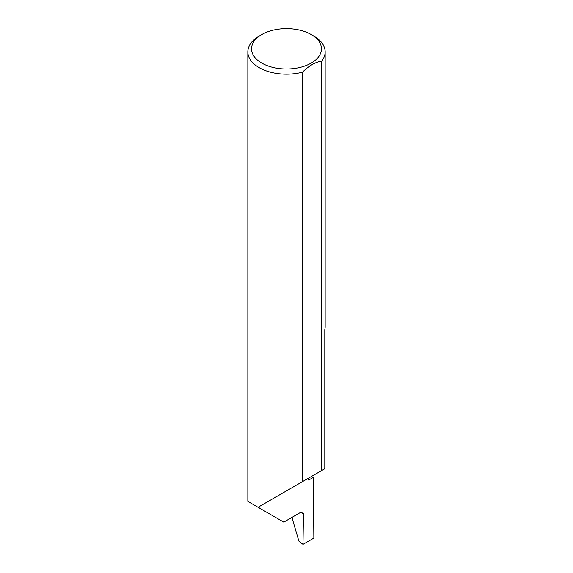 <?xml version="1.0" encoding="UTF-8"?>
<svg xmlns="http://www.w3.org/2000/svg" width="573" height="573" viewBox="0 0 573 573"><rect width="100%" height="100%" fill="white"/><g stroke="black" fill="none" stroke-linecap="round" stroke-linejoin="round"><path stroke-width="0.86" d="M311.182 476.586A109.278 63.094 180 0 1 313.359 477.352L308.675 480.059L308.675 478.04L259.161 506.625L302.465 481.621L302.465 72.184A38.656 22.318 180 0 1 259.161 67.643A38.656 22.318 180 0 1 247.844 51.857A38.656 22.318 180 0 1 259.161 36.078L261.789 34.559A34.946 20.177 0 0 0 261.789 63.094A34.946 20.177 0 0 0 311.211 63.094A34.946 20.177 0 0 0 311.211 34.559L313.839 36.078A38.656 22.318 180 0 1 325.156 51.857A38.656 22.318 180 0 1 321.711 61.075C315.3 62.113 308.883 65.816 302.465 72.184M247.844 51.857L247.844 501.375L283.764 522.118L300.818 512.269L302.73 512.119L303.446 513.838L300.918 512.212M259.161 507.914L259.161 506.625M321.711 61.075L321.711 470.512L324.798 468.728L324.798 329.633A38.656 22.318 0 0 0 325.156 326.603L325.156 51.857M313.359 477.352L313.839 538.09L302.988 544.35L303.446 513.838M291.922 517.405L298.855 541.07L302.988 544.35M321.711 470.512L302.465 481.621M313.839 36.078L311.211 34.559A34.946 20.177 0 0 0 261.789 34.559"/></g></svg>
